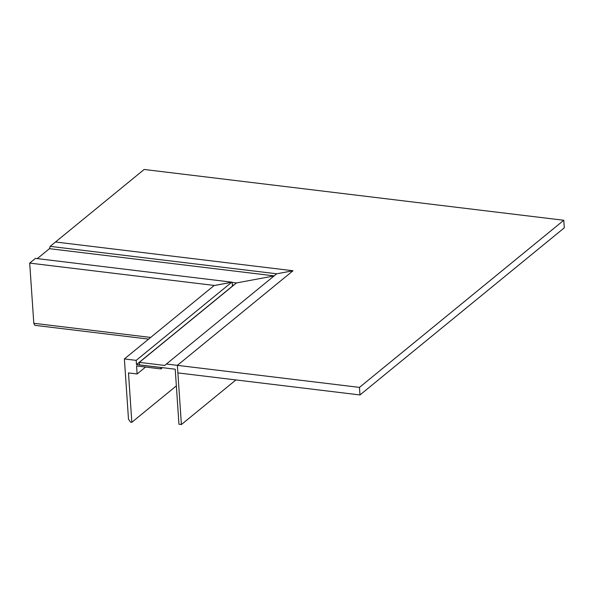 <?xml version="1.0" encoding="UTF-8"?>
<svg xmlns="http://www.w3.org/2000/svg" width="594" height="594" viewBox="0 0 594 594"><rect width="100%" height="100%" fill="white"/><g stroke="black" fill="none" stroke-linecap="round" stroke-linejoin="round"><path stroke-width="0.89" d="M144.164 169.468L55.502 241.996L293.02 270.753L177.368 365.347L359.467 387.392L563.788 220.27L144.164 169.468M166.402 364.018L276.715 273.789L293.02 270.753L177.368 365.347L181.4 424.532L178.965 424.235L175.215 369.208L139.531 364.887L139.36 362.37L164.813 365.451L166.402 364.018L177.368 365.347L177.881 372.906L359.979 394.951L359.467 387.392M563.788 220.27L564.3 227.829L359.979 394.951M50.163 246.362L276.715 273.789L293.02 270.753L55.502 241.996L50.163 246.362L49.443 248.671L37.296 258.613M232.187 282.44L236.449 282.952L274.094 275.935L236.449 282.952L139.36 362.37M232.358 284.957L233.791 285.127M274.161 275.876L49.443 248.671M181.4 424.532L235.929 379.93M232.44 286.234L232.165 282.209L35.454 258.39L29.7 263.097L33.806 323.284L34.883 325.334L148.626 339.1M232.165 282.209L214.597 285.484L29.7 263.097M150.661 337.437L33.806 323.284M136.575 365.971L160.937 368.919L160.848 367.53L136.486 364.582L136.197 360.365L124.384 358.932L128.482 419.126L130.502 422.119L131.838 422.282L128.475 372.921L137.125 373.968L136.575 365.971M160.937 368.919L162.466 367.664M136.197 360.365L231.682 282.261L214.115 285.536L124.384 358.932M231.972 286.479L136.486 364.582M176.351 385.87L131.838 422.282M145.567 367.055L137.125 373.968"/></g></svg>
